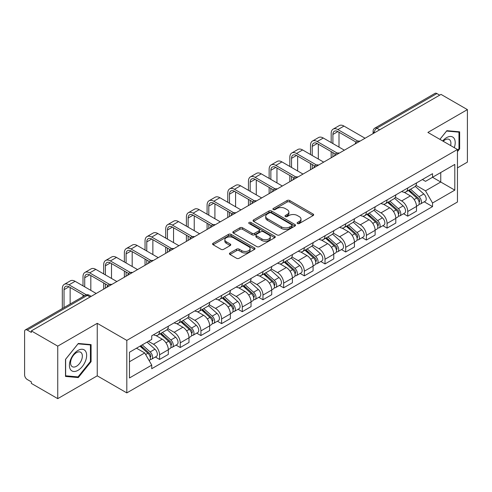 <?xml version="1.0" encoding="UTF-8"?>
<svg xmlns="http://www.w3.org/2000/svg" width="492" height="492" viewBox="0 0 492 492"><rect width="100%" height="100%" fill="white"/><g stroke="black" fill="none" stroke-linecap="round" stroke-linejoin="round"><path stroke-width="0.74" d="M297.476 223.534A1.285 0.744 0 0 0 299.296 223.534L313.127 215.551A1.839 1.064 0 0 0 313.662 214.801A1.839 1.064 0 0 0 313.127 214.051L289.702 200.527A1.839 1.064 0 0 0 287.1 200.527L273.269 208.51A1.285 0.744 0 0 0 272.894 209.032A1.285 0.744 0 0 0 273.269 209.561A1.285 0.744 0 0 0 275.096 209.561L276.885 208.528A5.892 3.401 0 0 1 285.212 208.528L287.162 209.653A5.892 3.401 0 0 1 288.89 212.058A5.892 3.401 0 0 1 287.162 214.463L285.372 215.496A1.285 0.744 0 0 0 284.997 216.025A1.285 0.744 0 0 0 285.372 216.548A1.285 0.744 0 0 0 287.199 216.548L288.982 215.514A5.892 3.401 0 0 1 297.316 215.514L299.265 216.64A5.892 3.401 0 0 1 300.993 219.045A5.892 3.401 0 0 1 299.265 221.449L297.476 222.482A1.285 0.744 0 0 0 297.1 223.011A1.285 0.744 0 0 0 297.476 223.534L297.476 222.482M229.973 252.968A1.839 1.064 0 0 0 229.432 253.718A1.839 1.064 0 0 0 229.973 254.469L236.541 258.263A1.839 1.064 0 0 0 239.143 258.263L254.499 249.401A1.839 1.064 0 0 0 255.04 248.644A1.839 1.064 0 0 0 254.499 247.894L231.074 234.37A1.839 1.064 0 0 0 228.472 234.37L213.116 243.239A1.839 1.064 0 0 0 212.581 243.989A1.839 1.064 0 0 0 213.116 244.739L221.056 249.321A1.839 1.064 0 0 0 223.657 249.321L230.231 245.526A1.839 1.064 0 0 0 230.773 244.776A1.839 1.064 0 0 0 230.231 244.026L226.295 241.757A4.92 2.841 0 0 1 224.85 239.745A4.92 2.841 0 0 1 227.894 237.119A4.92 2.841 0 0 1 233.257 237.734L248.675 246.64A4.92 2.841 0 0 1 250.12 248.644A4.92 2.841 0 0 1 247.082 251.271A4.92 2.841 0 0 1 241.713 250.656L239.143 249.173A1.839 1.064 0 0 0 236.541 249.173L229.973 252.968L229.973 254.469M126.813 340.39L97.25 323.324L57.742 346.134L31.359 330.901L441.017 94.39L467.4 109.618L427.892 132.428L457.455 149.494L126.813 340.39L126.813 392.899L457.455 202.003L457.455 149.494M277.014 234.899A1.839 1.064 0 0 0 279.616 234.899L294.972 226.031A1.839 1.064 0 0 0 295.507 225.281A1.839 1.064 0 0 0 294.972 224.53L271.547 211.007A1.839 1.064 0 0 0 268.946 211.007L253.589 219.875A1.839 1.064 0 0 0 253.048 220.625A1.839 1.064 0 0 0 253.589 221.375L277.014 234.899M249.616 223.811A1.285 0.744 0 0 1 250.92 223.995L250.92 222.464L274.739 236.215A1.839 1.064 0 0 1 275.274 236.966A1.839 1.064 0 0 1 274.739 237.716L259.382 246.584A1.839 1.064 0 0 1 256.775 246.584L233.356 233.06L233.356 231.554A1.839 1.064 0 0 0 232.814 232.304A1.839 1.064 0 0 0 233.356 233.06M233.356 231.554L239.924 227.759A1.839 1.064 0 0 1 242.531 227.759L252.027 233.245A1.839 1.064 0 0 0 254.628 233.245L258.989 230.73A1.839 1.064 0 0 0 259.53 229.979A1.839 1.064 0 0 0 258.989 229.229L249.1 223.516A1.285 0.744 0 0 1 248.724 222.993A1.285 0.744 0 0 1 249.518 222.304A1.285 0.744 0 0 1 250.92 222.464M57.742 346.134L57.742 398.643L31.359 383.409L31.359 381.878L27.251 379.504A3.751 2.165 -120 0 1 24.6 374.91L24.6 331.59A3.751 2.165 -120 0 1 25.375 329.874L85.436 295.2A3.751 2.165 60 0 1 87.305 295.385L27.251 330.058A3.751 2.165 -120 0 0 25.375 329.874M457.455 167.87L467.4 162.126L467.4 109.618M57.742 398.643L97.25 375.833L126.813 392.899M31.359 330.901L31.359 332.432L27.251 330.058M379.633 129.826L376.854 128.221A3.751 2.165 60 0 0 374.978 128.031L435.033 93.357A3.751 2.165 60 0 1 436.908 93.548L376.854 128.221A3.751 2.165 120 0 0 374.203 132.809L374.203 132.963M439.694 95.153L436.908 93.548M407.739 187.999A8.622 4.981 60 0 1 405.955 191.868L414.707 186.819A8.622 4.981 -120 0 0 416.49 182.944M395.322 197.286L401.644 200.933A8.622 4.981 60 0 1 407.739 211.498L416.49 206.443A8.622 4.981 -120 0 0 410.396 195.884L404.129 192.267M416.49 206.443L416.49 211.111L407.739 216.166L403.545 213.743M405.955 191.868A8.622 4.981 60 0 1 401.712 191.48M407.739 211.498L407.739 216.166M387.056 199.937A8.622 4.981 60 0 1 385.273 203.811L394.024 198.756A8.622 4.981 -120 0 0 395.808 194.887M382.862 225.687L387.063 228.103L395.808 223.054L395.808 218.387A8.622 4.981 -120 0 0 389.713 207.821L383.446 204.205M385.273 203.811A8.622 4.981 60 0 1 381.029 203.424M374.64 209.223L380.962 212.876A8.622 4.981 60 0 1 387.063 223.436L387.063 228.103M366.38 211.88A8.622 4.981 60 0 1 364.59 215.748L373.342 210.699A8.622 4.981 -120 0 0 375.125 206.825M362.18 237.624L366.38 240.047L375.125 234.998L375.125 230.324A8.622 4.981 -120 0 0 369.031 219.764L362.764 216.148M364.59 215.748A8.622 4.981 60 0 1 360.347 215.361M353.957 221.166L360.279 224.813A8.622 4.981 60 0 1 366.38 235.379L366.38 240.047M345.698 223.817A8.622 4.981 60 0 1 343.908 227.691L352.659 222.636A8.622 4.981 -120 0 0 354.443 218.768M341.503 249.567L345.698 251.984L354.449 246.935L354.449 242.267A8.622 4.981 -120 0 0 348.348 231.701L342.088 228.085M343.908 227.691A8.622 4.981 60 0 1 339.664 227.304M333.281 233.103L339.597 236.757A8.622 4.981 60 0 1 345.698 247.316L345.698 251.984M325.015 235.76A8.622 4.981 60 0 1 323.226 239.629L331.977 234.579A8.622 4.981 -120 0 0 333.767 230.705M320.821 261.504L325.015 263.927L333.767 258.878L333.767 254.204A8.622 4.981 -120 0 0 327.666 243.645L321.405 240.028M323.226 239.629A8.622 4.981 60 0 1 318.982 239.241M312.598 245.047L318.914 248.694A8.622 4.981 60 0 1 325.015 259.259L325.015 263.927M304.333 247.697A8.622 4.981 60 0 1 302.549 251.572L311.295 246.523A8.622 4.981 -120 0 0 313.084 242.648M300.138 273.447L304.333 275.871L313.084 270.815L313.084 266.147A8.622 4.981 -120 0 0 306.983 255.582L300.723 251.965M302.549 251.572A8.622 4.981 60 0 1 298.3 251.184M291.916 256.99L298.232 260.637A8.622 4.981 60 0 1 304.333 271.197L304.333 275.871M283.65 259.641A8.622 4.981 60 0 1 281.867 263.509L290.612 258.46A8.622 4.981 -120 0 0 292.402 254.592M279.456 285.385L283.65 287.808L292.402 282.759L292.402 278.085A8.622 4.981 -120 0 0 286.301 267.525L280.04 263.909M281.867 263.509A8.622 4.981 60 0 1 277.617 263.122M271.233 268.927L277.556 272.574A8.622 4.981 60 0 1 283.65 283.14L283.65 287.808M262.968 271.584A8.622 4.981 60 0 1 261.184 275.452L269.936 270.403A8.622 4.981 -120 0 0 271.719 266.529M258.774 297.328L262.968 299.751L271.719 294.696L271.719 290.028A8.622 4.981 -120 0 0 265.618 279.462L259.358 275.852M261.184 275.452A8.622 4.981 60 0 1 256.935 275.065M250.551 280.87L256.873 284.517A8.622 4.981 60 0 1 262.968 295.077L262.968 299.751M242.285 283.521A8.622 4.981 60 0 1 240.502 287.396L249.253 282.34A8.622 4.981 -120 0 0 251.037 278.472M238.091 309.265L242.285 311.688L251.037 306.639L251.037 301.971A8.622 4.981 -120 0 0 244.942 291.405L238.675 287.789M240.502 287.396A8.622 4.981 60 0 1 236.258 287.002M229.869 292.808L236.191 296.455A8.622 4.981 60 0 1 242.285 307.02L242.285 311.688M221.603 295.464A8.622 4.981 60 0 1 219.819 299.333L228.571 294.284A8.622 4.981 -120 0 0 230.354 290.409M217.409 321.208L221.609 323.631L230.354 318.576L230.354 313.908A8.622 4.981 -120 0 0 224.26 303.349L217.993 299.733M219.819 299.333A8.622 4.981 60 0 1 215.576 298.945M209.186 304.751L215.508 308.398A8.622 4.981 60 0 1 221.609 318.957L221.609 323.631M200.927 307.402A8.622 4.981 60 0 1 199.137 311.276L207.888 306.221A8.622 4.981 -120 0 0 209.672 302.352M196.726 333.146L200.927 335.569L209.672 330.519L209.672 325.852A8.622 4.981 -120 0 0 203.577 315.286L197.31 311.67M199.137 311.276A8.622 4.981 60 0 1 194.893 310.882M188.504 316.688L194.826 320.335A8.622 4.981 60 0 1 200.927 330.901L200.927 335.569M180.244 319.345A8.622 4.981 60 0 1 178.455 323.213L187.206 318.164A8.622 4.981 -120 0 0 188.989 314.29M176.05 345.089L180.244 347.512L188.996 342.457L188.996 337.789A8.622 4.981 -120 0 0 182.895 327.229L176.634 323.613M178.455 323.213A8.622 4.981 60 0 1 174.211 322.826M167.827 328.631L174.143 332.278A8.622 4.981 60 0 1 180.244 342.844L180.244 347.512M159.562 331.282A8.622 4.981 60 0 1 157.772 335.157L166.524 330.101A8.622 4.981 -120 0 0 168.313 326.233M155.367 357.026L159.562 359.449L168.313 354.4L168.313 349.732A8.622 4.981 -120 0 0 162.212 339.166L155.952 335.55M157.772 335.157A8.622 4.981 60 0 1 153.529 334.763M148.424 341.313L153.461 344.222A8.622 4.981 60 0 1 159.562 354.781L159.562 359.449M422.388 179.537L425.506 181.339L454.805 164.42L440.752 172.538L440.752 182.028L425.506 190.828L416.004 185.343M129.464 361.749L144.716 352.942L151.739 365.113L129.464 377.973L129.464 352.254L151.739 339.394L151.739 335.796L432.536 173.682L432.536 177.28L454.805 190.14L432.536 202.999L425.506 190.828M454.805 164.42L454.805 190.14M151.739 365.113L151.739 368.711L432.536 206.597L432.536 202.999M457.455 151.604L459.645 148.879L459.645 131.819L446.853 130.681L439.879 139.353M97.25 323.324L97.25 375.833M65.498 376.435L78.296 377.579L91.088 361.663L91.088 344.609L78.296 343.465L65.498 359.381L65.498 376.435M144.716 352.942L136.493 348.201M424.227 201.8L432.536 206.597M458.981 148.498L459.645 148.879M76.943 376.798L78.296 377.579M90.423 361.282L91.088 361.663M297.992 223.719L299.265 222.981A5.892 3.401 0 0 0 300.993 220.576L300.993 219.045M288.89 212.058L288.89 213.59A5.892 3.401 0 0 1 287.162 215.994L285.889 216.732M313.103 215.564L289.702 202.058A1.839 1.064 0 0 0 287.1 202.058L273.786 209.74M294.948 226.049L271.547 212.538A1.839 1.064 0 0 0 268.946 212.538L253.614 221.388M291.719 225.81A1.285 0.744 0 0 0 292.094 225.281A1.285 0.744 0 0 0 291.719 224.758L271.16 212.882A1.285 0.744 0 0 0 269.333 212.882L267.451 213.977A5.892 3.401 0 0 0 265.723 216.382A5.892 3.401 0 0 0 267.451 218.78L281.504 226.898A5.892 3.401 0 0 0 289.831 226.898L291.719 225.81L291.719 227.341A1.285 0.744 0 0 0 292.094 226.812L292.094 225.281M265.723 216.382L265.723 217.907A5.892 3.401 0 0 0 267.451 220.311L267.451 218.78M291.719 227.341L289.831 228.429A5.892 3.401 0 0 1 281.504 228.429L267.451 220.311M233.38 233.073L239.924 229.29L239.924 227.759M259.53 229.979L259.53 231.511A1.839 1.064 0 0 1 258.989 232.261L254.628 234.776A1.839 1.064 0 0 1 252.027 234.776L242.531 229.29A1.839 1.064 0 0 0 239.924 229.29M250.92 223.995L274.714 237.728M261.885 238.94A4.92 2.841 0 0 0 267.248 239.555A4.92 2.841 0 0 0 270.286 236.929A4.92 2.841 0 0 0 268.847 234.918L263.417 231.781A1.839 1.064 0 0 0 260.809 231.781L256.455 234.297A1.839 1.064 0 0 0 255.914 235.047A1.839 1.064 0 0 0 256.455 235.797L261.885 238.94L261.885 240.465A4.92 2.841 0 0 0 267.248 241.086A4.92 2.841 0 0 0 270.286 238.46L270.286 236.929M255.914 235.047L255.914 236.578A1.839 1.064 0 0 0 256.455 237.328L256.455 235.797M261.885 240.465L256.455 237.328M250.12 248.644L250.12 250.176A4.92 2.841 0 0 1 247.082 252.802A4.92 2.841 0 0 1 241.713 252.187L239.143 250.705A1.839 1.064 0 0 0 236.541 250.705L229.998 254.487M224.85 239.745L224.85 241.277A4.92 2.841 0 0 0 226.295 243.288L226.295 241.757M230.207 245.545L226.295 243.288M254.499 247.894L254.499 249.401L231.074 235.902A1.839 1.064 0 0 0 228.472 235.902L213.141 244.758M408.342 190.49L416.767 198.012A4.686 2.706 60 0 1 418.237 205.262L416.49 206.271M408.563 190.693L412.53 192.981M409.19 190.004L418.569 198.368A2.251 1.298 60 0 1 419.276 201.849A2.251 1.298 60 0 1 419.067 201.929M410.592 189.192L419.018 196.714A4.686 2.706 60 0 1 420.494 203.959A4.686 2.706 60 0 1 419.079 204.112M415.291 186.37L423.79 193.959A4.686 2.706 60 0 1 425.266 201.203L420.494 203.959M332.906 143.566L332.906 134.457A7.029 4.059 60 0 1 334.357 131.241A7.029 4.059 60 0 1 337.875 131.585L356.14 142.133M365.052 138.246L343.976 126.075A9.471 5.467 -120 0 0 339.24 125.608L333.139 129.125A9.471 5.467 -120 0 0 331.178 133.461L331.178 142.569M357.85 141.13L337.875 129.599A9.471 5.467 -120 0 0 333.139 129.125M331.178 151.604L331.178 157.803M332.906 156.807L332.906 152.6M339 147.083L339 132.237M387.659 202.433L396.085 209.955A4.686 2.706 60 0 1 397.554 217.2L395.808 218.208M387.881 202.63L391.847 204.924M388.508 201.941L397.887 210.312A2.251 1.298 60 0 1 398.594 213.786A2.251 1.298 60 0 1 398.385 213.872M389.91 201.13L398.342 208.651A4.686 2.706 60 0 1 399.812 215.902A4.686 2.706 60 0 1 398.397 216.049M394.609 198.313L403.114 205.896A4.686 2.706 60 0 1 404.584 213.147L399.812 215.902M366.977 214.377L375.402 221.892A4.686 2.706 60 0 1 376.872 229.143L375.125 230.151M367.198 214.573L371.165 216.861M367.825 213.885L377.204 222.249A2.251 1.298 60 0 1 377.911 225.73A2.251 1.298 60 0 1 377.702 225.81M369.228 213.073L377.659 220.594A4.686 2.706 60 0 1 379.129 227.839A4.686 2.706 60 0 1 377.715 227.993M373.926 210.25L382.432 217.839A4.686 2.706 60 0 1 383.901 225.084L379.129 227.839M454.27 147.655A12.189 7.036 120 0 0 454.048 138.301A12.189 7.036 120 0 0 442.683 140.964M450.623 145.552A8.346 4.815 120 0 0 450.125 140.325A8.346 4.815 120 0 0 449.19 139.451A8.346 4.815 120 0 0 443.187 141.259M439.909 139.365L446.588 131.056L458.981 132.163L458.981 148.689L457.455 150.589M458.163 131.69L458.981 132.163M85.491 351.085A12.189 7.036 120 0 0 73.72 354.24A12.189 7.036 120 0 0 70.565 369.652A12.189 7.036 120 0 0 82.336 366.497A12.189 7.036 120 0 0 85.491 351.085M81.567 353.108A8.346 4.815 120 0 0 80.633 352.235A8.346 4.815 120 0 0 72.865 356.134A8.346 4.815 120 0 0 71.352 365.82A8.346 4.815 120 0 0 72.287 366.688A8.346 4.815 120 0 0 80.048 362.795A8.346 4.815 120 0 0 81.567 353.108M78.025 376.897L65.633 375.79L65.633 359.265L78.025 343.84L90.423 344.947L90.423 361.479L78.025 376.897M89.599 344.474L90.423 344.947M312.223 155.509L312.223 146.395A7.029 4.059 60 0 1 313.675 143.178A7.029 4.059 60 0 1 317.192 143.529L335.458 154.07M344.369 150.189L323.293 138.018A9.471 5.467 -120 0 0 318.558 137.545L312.457 141.069A9.471 5.467 -120 0 0 310.495 145.404L310.495 154.513M337.168 153.067L317.192 141.536A9.471 5.467 -120 0 0 312.457 141.069M310.495 163.541L310.495 169.74M312.223 168.75L312.223 164.537M318.318 159.027L318.318 144.181M291.541 167.446L291.541 158.338A7.029 4.059 60 0 1 292.998 155.121A7.029 4.059 60 0 1 296.51 155.466L314.775 166.013M323.687 162.126L302.611 149.955A9.471 5.467 -120 0 0 297.875 149.488L291.774 153.006A9.471 5.467 -120 0 0 289.819 157.342L289.819 166.45M316.485 165.011L296.51 153.479A9.471 5.467 -120 0 0 291.774 153.006M289.819 175.484L289.819 181.683M291.541 180.687L291.541 176.48M297.635 170.97L297.635 156.118M346.294 226.314L354.72 233.835A4.686 2.706 60 0 1 356.196 241.08L354.443 242.095M346.516 226.511L350.482 228.805M347.143 225.822L356.522 234.192A2.251 1.298 60 0 1 357.229 237.673A2.251 1.298 60 0 1 357.026 237.753M348.545 225.01L356.977 232.532A4.686 2.706 60 0 1 358.447 239.782A4.686 2.706 60 0 1 357.032 239.93M353.25 222.193L361.749 229.776A4.686 2.706 60 0 1 363.219 237.027L358.447 239.782M325.612 238.257L334.037 245.772A4.686 2.706 60 0 1 335.513 253.023L333.761 254.032M325.833 238.454L329.8 240.742M326.46 237.765L335.839 246.129A2.251 1.298 60 0 1 336.546 249.61A2.251 1.298 60 0 1 336.344 249.69M327.869 236.953L336.294 244.475A4.686 2.706 60 0 1 337.764 251.72A4.686 2.706 60 0 1 336.35 251.873M332.567 234.13L341.067 241.72A4.686 2.706 60 0 1 342.537 248.964L337.764 251.72M304.929 250.194L313.361 257.716A4.686 2.706 60 0 1 314.831 264.96L313.078 265.975M305.157 250.397L309.124 252.685M305.784 249.702L315.157 258.072A2.251 1.298 60 0 1 315.864 261.553A2.251 1.298 60 0 1 315.661 261.633M307.186 248.897L315.612 256.412A4.686 2.706 60 0 1 317.082 263.663A4.686 2.706 60 0 1 315.667 263.81M311.885 246.074L320.384 253.657A4.686 2.706 60 0 1 321.854 260.908L317.082 263.663M270.858 179.389L270.858 170.281A7.029 4.059 60 0 1 272.316 167.059A7.029 4.059 60 0 1 275.827 167.409L294.093 177.95M303.004 174.07L281.928 161.899A9.471 5.467 -120 0 0 277.193 161.425L271.098 164.949A9.471 5.467 -120 0 0 269.136 169.285L269.136 178.393M295.803 176.954L275.827 165.417A9.471 5.467 -120 0 0 271.098 164.949M269.136 187.421L269.136 193.62M270.858 192.63L270.858 188.418M276.959 182.907L276.959 168.061M250.176 191.327L250.176 182.218A7.029 4.059 60 0 1 251.633 179.002A7.029 4.059 60 0 1 255.145 179.346L273.411 189.894M282.328 186.007L261.246 173.836A9.471 5.467 -120 0 0 256.51 173.368L250.416 176.892A9.471 5.467 -120 0 0 248.454 181.222L248.454 190.33M275.126 188.891L255.145 177.36A9.471 5.467 -120 0 0 250.416 176.892M248.454 199.365L248.454 205.564M250.176 204.567L250.176 200.361M256.277 194.85L256.277 179.998M229.493 203.27L229.493 194.162A7.029 4.059 60 0 1 230.951 190.939A7.029 4.059 60 0 1 234.469 191.29L252.728 201.837M261.646 197.95L240.563 185.779A9.471 5.467 -120 0 0 235.828 185.312L229.733 188.83A9.471 5.467 -120 0 0 227.771 193.165L227.771 202.273M254.444 200.834L234.469 189.297A9.471 5.467 -120 0 0 229.733 188.83M227.771 211.302L227.771 217.507M229.493 216.511L229.493 212.298M235.594 206.788L235.594 191.942M284.247 262.138L292.678 269.653A4.686 2.706 60 0 1 294.148 276.904L292.402 277.912M284.474 262.334L288.441 264.622M285.102 261.646L294.474 270.01A2.251 1.298 60 0 1 295.182 273.49A2.251 1.298 60 0 1 294.979 273.57M286.504 260.834L294.929 268.355A4.686 2.706 60 0 1 296.399 275.6A4.686 2.706 60 0 1 294.985 275.754M291.202 258.011L299.702 265.6A4.686 2.706 60 0 1 301.172 272.845L296.399 275.6M208.811 215.207L208.811 206.099A7.029 4.059 60 0 1 210.268 202.882A7.029 4.059 60 0 1 213.786 203.227L232.046 213.774M240.963 209.887L219.881 197.716A9.471 5.467 -120 0 0 215.152 197.249L209.051 200.773A9.471 5.467 -120 0 0 207.089 205.102L207.089 214.211M233.762 212.772L213.786 201.24A9.471 5.467 -120 0 0 209.051 200.773M207.089 223.245L207.089 229.444M208.811 228.448L208.811 224.241M214.912 218.731L214.912 203.879M263.571 274.075L271.996 281.596A4.686 2.706 60 0 1 273.466 288.841L271.719 289.856M263.792 274.278L267.759 276.565M264.419 273.583L273.798 281.953A2.251 1.298 60 0 1 274.499 285.434A2.251 1.298 60 0 1 274.296 285.514M265.821 272.777L274.247 280.292A4.686 2.706 60 0 1 275.723 287.543A4.686 2.706 60 0 1 274.302 287.691M270.52 269.954L279.019 277.537A4.686 2.706 60 0 1 280.495 284.788L275.723 287.543M188.128 227.15L188.128 218.042A7.029 4.059 60 0 1 189.586 214.82A7.029 4.059 60 0 1 193.104 215.17L211.369 225.717M220.281 221.831L199.198 209.66A9.471 5.467 -120 0 0 194.469 209.192L188.368 212.71A9.471 5.467 -120 0 0 186.407 217.046L186.407 226.154M213.079 224.715L193.104 213.177A9.471 5.467 -120 0 0 188.368 212.71M186.407 235.188L186.407 241.387M188.128 240.391L188.128 236.178M194.229 230.668L194.229 215.822M242.888 286.018L251.314 293.539A4.686 2.706 60 0 1 252.783 300.784L251.037 301.793M243.109 286.215L247.076 288.509M243.737 285.526L253.116 293.896A2.251 1.298 60 0 1 253.823 297.371A2.251 1.298 60 0 1 253.614 297.451M245.139 284.714L253.565 292.236A4.686 2.706 60 0 1 255.04 299.48A4.686 2.706 60 0 1 253.626 299.634M249.838 281.891L258.337 289.481A4.686 2.706 60 0 1 259.813 296.725L255.04 299.48M167.452 239.087L167.452 229.979A7.029 4.059 60 0 1 168.904 226.763A7.029 4.059 60 0 1 172.421 227.113L190.687 237.654M199.598 233.768L178.522 221.597A9.471 5.467 -120 0 0 173.787 221.129L167.686 224.653A9.471 5.467 -120 0 0 165.724 228.983L165.724 238.091M192.397 236.652L172.421 225.121A9.471 5.467 -120 0 0 167.686 224.653M165.724 247.125L165.724 253.325M167.452 252.328L167.452 248.122M173.547 242.611L173.547 227.759M222.206 297.955L230.631 305.477A4.686 2.706 60 0 1 232.101 312.728L230.354 313.736M222.427 298.158L226.394 300.446M223.054 297.463L232.433 305.833A2.251 1.298 60 0 1 233.14 309.314A2.251 1.298 60 0 1 232.931 309.394M224.457 296.658L232.888 304.173A4.686 2.706 60 0 1 234.358 311.424A4.686 2.706 60 0 1 232.944 311.571M229.155 293.835L237.661 301.418A4.686 2.706 60 0 1 239.13 308.668L234.358 311.424M146.77 251.031L146.77 241.923A7.029 4.059 60 0 1 148.221 238.7A7.029 4.059 60 0 1 151.739 239.05L170.004 249.598M178.916 245.711L157.84 233.54A9.471 5.467 -120 0 0 153.104 233.073L147.003 236.59A9.471 5.467 -120 0 0 145.042 240.926L145.042 250.034M171.714 248.595L151.739 237.058A9.471 5.467 -120 0 0 147.003 236.59M145.042 259.069L145.042 265.268M146.77 264.272L146.77 260.059M152.864 254.548L152.864 239.702M201.523 309.898L209.949 317.42A4.686 2.706 60 0 1 211.419 324.665L209.672 325.673M201.745 310.095L205.711 312.389M202.372 309.406L211.751 317.777A2.251 1.298 60 0 1 212.458 321.251A2.251 1.298 60 0 1 212.249 321.337M203.774 308.595L212.206 316.116A4.686 2.706 60 0 1 213.676 323.367A4.686 2.706 60 0 1 212.261 323.515M208.473 305.778L216.978 313.361A4.686 2.706 60 0 1 218.448 320.606L213.676 323.367M126.087 262.968L126.087 253.86A7.029 4.059 60 0 1 127.545 250.643A7.029 4.059 60 0 1 131.056 250.994L149.322 261.535M158.233 257.648L137.157 245.477A9.471 5.467 -120 0 0 132.422 245.01L126.321 248.534A9.471 5.467 -120 0 0 124.365 252.87L124.365 261.978M151.032 260.532L131.056 249.001A9.471 5.467 -120 0 0 126.321 248.534M124.365 271.006L124.365 277.205M126.087 276.209L126.087 272.002M132.182 266.492L132.182 251.64M180.841 321.836L189.266 329.357A4.686 2.706 60 0 1 190.742 336.608L188.989 337.617M181.062 322.039L185.029 324.326M181.689 321.35L191.068 329.714A2.251 1.298 60 0 1 191.775 333.195A2.251 1.298 60 0 1 191.572 333.275M183.092 320.538L191.523 328.059A4.686 2.706 60 0 1 192.993 335.304A4.686 2.706 60 0 1 191.579 335.458M187.796 317.715L196.296 325.298A4.686 2.706 60 0 1 197.766 332.549L192.993 335.304M105.405 274.911L105.405 265.803A7.029 4.059 60 0 1 106.862 262.587A7.029 4.059 60 0 1 110.374 262.931L128.64 273.478M137.551 269.591L116.475 257.421A9.471 5.467 -120 0 0 111.739 256.953L105.645 260.471A9.471 5.467 -120 0 0 103.683 264.807L103.683 273.915M130.349 272.476L110.374 260.945A9.471 5.467 -120 0 0 105.645 260.471M103.683 282.949L103.683 289.148M105.405 288.152L105.405 283.939M111.506 278.429L111.506 263.583M160.158 333.779L168.584 341.3A4.686 2.706 60 0 1 170.06 348.545L168.307 349.554M160.38 333.976L164.346 336.27M161.007 333.287L170.386 341.657A2.251 1.298 60 0 1 171.093 345.132A2.251 1.298 60 0 1 170.89 345.218M162.415 332.475L170.841 339.997A4.686 2.706 60 0 1 172.311 347.247A4.686 2.706 60 0 1 170.896 347.395M167.114 329.658L175.613 337.241A4.686 2.706 60 0 1 177.083 344.492L172.311 347.247M84.722 286.848L84.722 277.74A7.029 4.059 60 0 1 86.18 274.524A7.029 4.059 60 0 1 89.692 274.874L107.957 285.415M116.875 281.529L95.792 269.364A9.471 5.467 -120 0 0 91.057 268.89L84.962 272.414A9.471 5.467 -120 0 0 83 276.75L83 285.858M109.673 284.413L89.692 272.882A9.471 5.467 -120 0 0 84.962 272.414M83 294.886L83 296.602M90.823 290.372L90.823 275.52M139.992 346.177L147.907 353.238A4.686 2.706 60 0 1 149.377 360.488L149.144 360.624M140.072 346.134L143.67 348.207M140.841 345.685L149.703 353.594A2.251 1.298 60 0 1 150.411 357.075A2.251 1.298 60 0 1 150.208 357.155M142.25 344.88L150.158 351.94A4.686 2.706 60 0 1 151.628 359.185A4.686 2.706 60 0 1 150.214 359.338M147.022 342.124L154.931 349.185A4.686 2.706 60 0 1 156.401 356.429L151.628 359.185M64.04 307.549L64.04 289.683A7.029 4.059 60 0 1 65.498 286.467A7.029 4.059 60 0 1 69.015 286.811L84.489 295.747M96.192 293.472L75.11 281.301A9.471 5.467 -120 0 0 70.374 280.834L64.28 284.351A9.471 5.467 -120 0 0 62.318 288.687L62.318 308.546M86.34 294.825L69.015 284.825A9.471 5.467 -120 0 0 64.28 284.351M70.141 304.031L70.141 287.463M374.332 132.889L374.203 132.809A3.751 2.165 0 0 1 373.102 131.278L373.102 133.596M180.244 342.844L188.996 337.789M200.927 330.901L209.672 325.852M221.609 318.957L230.354 313.908M242.285 307.02L251.037 301.971M262.968 295.077L271.719 290.028M283.65 283.14L292.402 278.085M304.333 271.197L313.084 266.147M325.015 259.259L333.767 254.204M345.698 247.316L354.449 242.267M366.38 235.379L375.125 230.324M387.063 223.436L395.808 218.387M159.562 354.781L168.313 349.732M153.461 344.222L162.212 339.166M174.143 332.278L182.895 327.229M194.826 320.335L203.577 315.286M215.508 308.398L224.26 303.349M236.191 296.455L244.942 291.405M256.873 284.517L265.618 279.462M277.556 272.574L286.301 267.525M298.232 260.637L306.983 255.582M318.914 248.694L327.666 243.645M339.597 236.757L348.348 231.701M360.279 224.813L369.031 219.764M380.962 212.876L389.713 207.821M401.644 200.933L410.396 195.884M359.652 141.364A3.751 2.165 120 0 0 357.992 142.323M338.97 153.307A3.751 2.165 120 0 0 337.309 154.26M318.287 165.244A3.751 2.165 120 0 0 316.633 166.204M297.605 177.188A3.751 2.165 120 0 0 295.95 178.141M276.922 189.125A3.751 2.165 120 0 0 275.268 190.084M256.24 201.068A3.751 2.165 120 0 0 254.585 202.021M235.557 213.005A3.751 2.165 120 0 0 233.903 213.965M214.875 224.949A3.751 2.165 120 0 0 213.22 225.902M194.199 236.892A3.751 2.165 120 0 0 192.538 237.845M173.516 248.829A3.751 2.165 120 0 0 171.856 249.782M152.834 260.772A3.751 2.165 120 0 0 151.179 261.726M132.151 272.709A3.751 2.165 120 0 0 130.497 273.669M111.469 284.653A3.751 2.165 120 0 0 109.814 285.606M90.091 296.99L87.305 295.385A3.751 2.165 120 0 1 89.181 295.2A3.751 3.751 0 0 0 85.436 295.2M299.265 222.981L299.265 221.449M285.372 216.548L285.372 215.496M287.162 215.994L287.162 214.463M273.269 209.561L273.269 208.51M287.1 202.058L287.1 200.527M289.702 202.058L289.702 200.527M313.127 215.551L313.127 214.051M253.589 221.375L253.589 219.875M268.946 212.538L268.946 211.007M271.547 212.538L271.547 211.007M294.972 226.031L294.972 224.53M281.504 228.429L281.504 226.898M289.831 228.429L289.831 226.898M242.531 229.29L242.531 227.759M252.027 234.776L252.027 233.245M254.628 234.776L254.628 233.245M258.989 232.261L258.989 230.73M274.739 237.716L274.739 236.215M236.541 250.705L236.541 249.173M239.143 250.705L239.143 249.173M241.713 252.187L241.713 250.656M230.231 245.526L230.231 244.026M213.116 244.739L213.116 243.239M228.472 235.902L228.472 234.37M231.074 235.902L231.074 234.37M416.767 198.012L414.141 199.531M419.738 200.816L418.895 201.308M423.79 193.959L419.018 196.714M337.875 129.599L343.976 126.075M332.906 134.457L337.875 131.585M396.085 209.955L393.459 211.468M399.055 212.759L398.212 213.245M403.114 205.896L398.342 208.651M375.402 221.892L372.776 223.411M378.379 224.703L377.53 225.188M382.432 217.839L377.659 220.594M317.192 141.536L323.293 138.018M312.223 146.395L317.192 143.529M296.51 153.479L302.611 149.955M291.541 158.338L296.51 155.466M354.72 233.835L352.094 235.354M357.696 236.64L356.848 237.126M361.749 229.776L356.977 232.532M334.037 245.772L331.411 247.292M337.014 248.583L336.165 249.069M341.067 241.72L336.294 244.475M313.361 257.716L310.729 259.235M316.331 260.52L315.489 261.006M320.384 253.657L315.612 256.412M275.827 165.417L281.928 161.899M270.858 170.281L275.827 167.409M255.145 177.36L261.246 173.836M250.176 182.218L255.145 179.346M234.469 189.297L240.563 185.779M229.493 194.162L234.469 191.29M292.678 269.653L290.046 271.172M295.649 272.463L294.806 272.949M299.702 265.6L294.929 268.355M213.786 201.24L219.881 197.716M208.811 206.099L213.786 203.227M271.996 281.596L269.37 283.115M274.966 284.401L274.124 284.893M279.019 277.537L274.247 280.292M193.104 213.177L199.198 209.66M188.128 218.042L193.104 215.17M251.314 293.539L248.688 295.052M254.284 296.344L253.442 296.83M258.337 289.481L253.565 292.236M172.421 225.121L178.522 221.597M167.452 229.979L172.421 227.113M230.631 305.477L228.005 306.996M233.602 308.281L232.759 308.773M237.661 301.418L232.888 304.173M151.739 237.058L157.84 233.54M146.77 241.923L151.739 239.05M209.949 317.42L207.323 318.933M212.925 320.224L212.077 320.71M216.978 313.361L212.206 316.116M131.056 249.001L137.157 245.477M126.087 253.86L131.056 250.994M189.266 329.357L186.64 330.876M192.243 332.161L191.394 332.654M196.296 325.298L191.523 328.059M110.374 260.945L116.475 257.421M105.405 265.803L110.374 262.931M168.584 341.3L165.958 342.813M171.56 344.105L170.712 344.591M175.613 337.241L170.841 339.997M89.692 272.882L95.792 269.364M84.722 277.74L89.692 274.874M147.907 353.238L145.638 354.548M150.878 356.042L150.035 356.534M154.931 349.185L150.158 351.94M69.015 284.825L75.11 281.301M64.04 289.683L69.015 286.811M359.966 141.179A3.751 3.751 0 0 0 355.156 143.959M339.283 153.123A3.751 3.751 0 0 0 334.474 155.903M318.607 165.06A3.751 3.751 0 0 0 313.791 167.84M297.924 177.003A3.751 3.751 0 0 0 293.109 179.783M277.242 188.94A3.751 3.751 0 0 0 272.427 191.72M256.56 200.884A3.751 3.751 0 0 0 251.75 203.663M235.877 212.827A3.751 3.751 0 0 0 231.068 215.601M215.195 224.764A3.751 3.751 0 0 0 210.385 227.544M194.512 236.707A3.751 3.751 0 0 0 189.703 239.481M173.83 248.644A3.751 3.751 0 0 0 169.02 251.424M153.153 260.588A3.751 3.751 0 0 0 148.338 263.361M132.471 272.525A3.751 3.751 0 0 0 127.656 275.305M111.789 284.468A3.751 3.751 0 0 0 106.973 287.242M91.192 296.356L89.181 295.2M374.978 128.031A3.751 3.751 0 0 0 373.102 131.278"/></g></svg>
